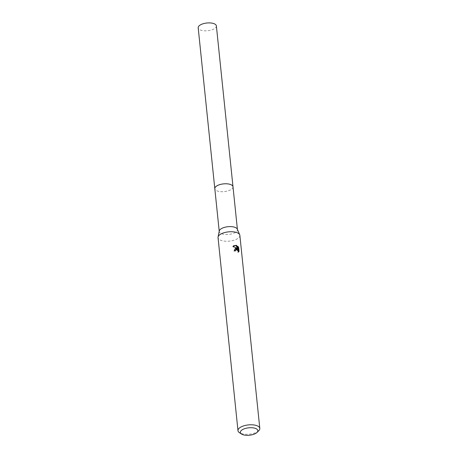 <?xml version="1.0" encoding="UTF-8"?>
<svg xmlns="http://www.w3.org/2000/svg" width="458" height="458" viewBox="0 0 458 458"><rect width="100%" height="100%" fill="white"/><g stroke="black" fill="none" stroke-linecap="round" stroke-linejoin="round"><path stroke-width="0.34" stroke-dasharray="2.29 1.72" d="M233.002 186.807A9.143 3.876 -5.9 0 1 232.773 187.883A9.143 3.876 -5.9 0 1 219.193 191.478A9.143 3.876 -5.9 0 1 215.26 189.692A9.143 3.876 -5.9 0 1 214.813 188.685M233.013 186.91A9.149 3.882 -5.9 0 1 232.779 187.877A9.149 3.882 -5.9 0 1 219.193 191.473A9.149 3.882 -5.9 0 1 215.26 189.686A9.149 3.882 -5.9 0 1 214.825 188.788M237.301 229.132A9.143 3.876 -5.9 0 1 237.427 229.624A9.143 3.876 -5.9 0 1 232.979 233.523A9.143 3.876 -5.9 0 1 223.619 234.296A9.143 3.876 -5.9 0 1 219.239 231.508A9.143 3.876 -5.9 0 1 219.268 230.998M239.86 235.366A10.969 4.654 -5.9 0 1 234.519 240.044A10.969 4.654 -5.9 0 1 223.292 240.971A10.969 4.654 -5.9 0 1 218.037 237.622M258.764 430.715A10.969 4.654 -5.9 0 1 243.238 434.018A10.969 4.654 -5.9 0 1 239.477 432.707M234.857 249.066L233.883 251.139A10.242 4.345 -5.9 0 1 234.983 251.219L234.983 250.881M234.983 251.219L235.36 250.921M235.418 250.068L236.918 250.097L237.736 251.15L237.834 252.45L238.217 252.146M237.834 252.45L238.383 252.06M233.883 251.139L234.273 250.835M233.448 245.877L232.681 246.604L237.084 249.186M237.822 247.017L237.341 246.433L237.668 249.593M237.341 246.433L237.725 246.129M232.681 246.604L233.076 246.29M216.376 25.923A9.143 3.876 -5.9 0 1 215.071 28.224A9.143 3.876 -5.9 0 1 205.029 30.829A9.143 3.876 -5.9 0 1 198.188 27.806M233.019 186.956A9.149 3.882 -5.9 0 1 231.702 189.097A9.149 3.882 -5.9 0 1 221.832 191.713A9.149 3.882 -5.9 0 1 214.831 188.833M238.584 251.923L238.2 252.232M235.04 248.9L234.656 249.204M233.643 245.711L233.254 246.02"/><path stroke-width="0.69" d="M219.216 231.256L214.813 188.685A9.143 3.876 -5.9 0 1 219.268 184.786A9.143 3.876 -5.9 0 1 228.622 184.013A9.143 3.876 -5.9 0 1 233.002 186.807A9.149 3.882 -5.9 0 1 233.019 186.956M214.825 188.788A9.149 3.882 -5.9 0 1 219.153 184.82A9.149 3.882 -5.9 0 1 228.628 184.007A9.149 3.882 -5.9 0 1 233.013 186.91M241.566 434.052L239.477 432.707A10.969 4.654 -5.9 0 1 237.983 430.669L218.037 237.622A10.969 4.654 -5.9 0 1 218.065 237.009L219.268 230.998A9.143 3.876 -5.9 0 1 233.048 226.836A9.143 3.876 -5.9 0 1 237.301 229.132L239.706 234.777A10.969 4.654 -5.9 0 1 239.86 235.366L259.812 428.413A10.969 4.654 -5.9 0 1 258.764 430.715L256.995 432.455A8.776 3.721 -5.9 0 1 244.578 435.1A8.776 3.721 -5.9 0 1 241.566 434.052A8.776 3.721 -5.9 0 1 242.963 429.375A8.776 3.721 -5.9 0 1 253.629 427.938A8.776 3.721 -5.9 0 1 256.995 432.455M218.065 237.009A10.969 4.654 -5.9 0 1 234.605 232.017A10.969 4.654 -5.9 0 1 239.706 234.777M236.305 248.488L237.467 248.889L236.259 248.024L233.076 246.29L233.643 245.711L236.557 245.311L238.057 249.289L237.725 246.129L238.647 247.44L239.053 251.339L238.584 251.923L238.217 252.146L238.12 250.847L236.734 249.558L235.801 249.77L235.36 250.921A10.969 4.654 174.1 0 0 234.273 250.835L235.04 248.9L236.305 248.488M237.983 430.669A10.969 4.654 -5.9 0 1 243.324 425.992A10.969 4.654 -5.9 0 1 254.556 425.064A10.969 4.654 -5.9 0 1 259.812 428.413M234.983 250.881L235.801 249.77M238.383 252.06L238.252 247.755L238.647 247.44M238.658 251.654L239.053 251.339M234.857 249.066L237.467 248.889M238.252 247.755L237.822 247.017M238.057 249.289L237.668 249.593L237.427 248.917M237.393 248.831L236.179 245.608L233.448 245.877M236.179 245.608L236.557 245.311M214.831 188.833A9.149 3.882 -5.9 0 1 214.808 188.679L198.188 27.806A9.143 3.876 -5.9 0 1 199.499 25.505A9.143 3.876 -5.9 0 1 209.541 22.9A9.143 3.876 -5.9 0 1 216.376 25.923L237.404 229.372M214.808 188.679A9.149 3.882 -5.9 0 1 216.113 186.377A9.149 3.882 -5.9 0 1 226.166 183.773A9.149 3.882 -5.9 0 1 233.013 186.801"/></g></svg>
